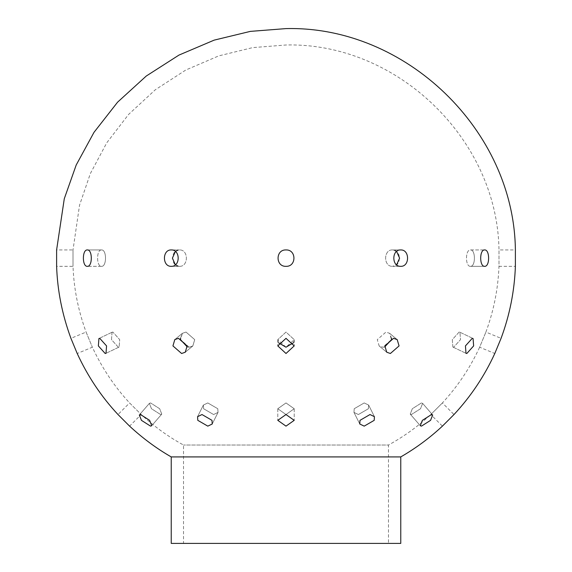 <?xml version="1.0" encoding="UTF-8"?>
<svg xmlns="http://www.w3.org/2000/svg" width="572" height="572" viewBox="0 0 572 572"><rect width="100%" height="100%" fill="white"/><g stroke="black" fill="none" stroke-linecap="round" stroke-linejoin="round"><path stroke-width="0.43" stroke-dasharray="2.86 2.15" d="M400.765 543.4L171.235 543.4L400.765 543.4M400.765 456.921L171.235 456.921M388.474 543.4L183.526 543.4L388.474 543.4L183.526 543.4L388.474 543.4L388.474 445.03L183.526 445.03L388.474 445.03C403.825 436.6 417.939 426.433 430.802 414.536L442.399 402.938L430.802 414.536L442.406 426.133L453.996 414.543L442.399 402.938C457.75 386.329 470.155 367.753 479.636 347.211L485.907 332.067L479.636 347.211L494.794 353.496L501.065 338.345L485.907 332.067C493.729 310.846 498.09 288.932 498.984 266.33L498.984 249.935L498.984 266.33L515.386 266.33L515.386 249.935L498.984 249.935C497.447 139.06 396.882 42.278 286 44.995L252.652 47.619L218.797 55.87L185.85 69.991L155.319 89.761L128.593 114.429L106.735 142.843L90.34 173.595L79.529 205.248L73.016 249.935L73.016 266.33L73.016 249.935L56.614 249.935L56.614 266.33L73.016 266.33C73.838 288.56 78.2 310.474 86.093 332.067L92.364 347.211L86.093 332.067L70.935 338.345L77.206 353.496L92.364 347.211C102.023 368.018 114.429 386.593 129.601 402.938L141.198 414.536L129.601 402.938L118.004 414.543L129.594 426.133L141.198 414.536C154.54 426.776 168.647 436.937 183.526 445.03L183.526 543.4M470.449 266.33C465.165 266.781 465.165 249.485 470.449 249.935C475.732 249.485 475.732 266.781 470.449 266.33C475.732 266.781 475.732 249.485 470.449 249.935L484.656 249.935C479.372 249.485 479.372 266.781 484.656 266.33C489.939 266.781 489.939 249.485 484.656 249.935L470.449 249.935C465.165 249.485 465.165 266.781 470.449 266.33L484.656 266.33L470.449 266.33M453.689 347.211L452.874 347.04L452.309 339.639L459.123 332.067L459.945 332.246L460.51 339.639L453.689 347.211L460.51 339.639L459.945 332.246L459.123 332.067L452.309 339.639L452.874 347.04L453.689 347.211M466.816 353.496L473.637 345.917L473.073 338.524L472.25 338.345L465.436 345.917L466.001 353.317L466.816 353.496M411.404 414.536L410.231 414.107L412.326 408.737L421.442 402.938L422.622 403.374L420.527 408.737L411.404 414.536L420.527 408.737L422.622 403.374L421.442 402.938L412.326 408.737L410.231 414.107L411.404 414.536M421.45 426.133L430.573 420.341L432.668 414.972L431.495 414.543L422.372 420.341L420.277 425.704L421.45 426.133M150.558 402.938L149.378 403.374L151.473 408.737L160.596 414.536L161.769 414.107L159.674 408.737L150.558 402.938L159.674 408.737L161.769 414.107L160.596 414.536L151.473 408.737L149.378 403.374L150.558 402.938M112.877 332.067L112.055 332.246L111.49 339.639L118.311 347.211L119.126 347.04L119.691 339.639L112.877 332.067L119.691 339.639L119.126 347.04L118.311 347.211L111.49 339.639L112.055 332.246L112.877 332.067M101.551 249.935C96.268 249.485 96.268 266.781 101.551 266.33C106.835 266.781 106.835 249.485 101.551 249.935C106.835 249.485 106.835 266.781 101.551 266.33L87.344 266.33C92.628 266.781 92.628 249.485 87.344 249.935C82.061 249.485 82.061 266.781 87.344 266.33L101.551 266.33C96.268 266.781 96.268 249.485 101.551 249.935L87.344 249.935L101.551 249.935M396.596 251.444L392.492 249.935C383.34 249.485 383.34 266.781 392.492 266.33C383.34 266.781 383.34 249.485 392.492 249.935C401.644 249.485 401.644 266.781 392.492 266.33L396.596 264.829M392.492 249.935L400.693 249.935C391.541 249.485 391.541 266.781 400.693 266.33C409.852 266.781 409.852 249.485 400.693 249.935L392.492 249.935M391.634 338.61L389.618 333.326L385.957 332.067L377.284 339.639L379.157 345.953L382.818 347.211L379.157 345.953L377.284 339.639L385.957 332.067L389.618 333.326L391.484 339.639L382.818 347.211L384.72 346.954M390.397 353.496L399.063 345.917L397.197 339.604L393.536 338.345L384.863 345.917L386.736 352.23L390.397 353.496M358.401 414.536L353.968 412.405L354.204 408.737L364.2 402.938L368.633 405.069L368.404 408.737L358.401 414.536L368.404 408.737L368.633 405.069L364.2 402.938L354.204 408.737L353.968 412.405L358.401 414.536M364.2 426.133L374.202 420.341L374.431 416.673L369.998 414.543L360.002 420.341L359.767 424.002L364.2 426.133M207.8 402.938L203.367 405.069L203.596 408.737L213.599 414.536L218.032 412.405L217.796 408.737L207.8 402.938L217.796 408.737L218.032 412.405L213.599 414.536L203.596 408.737L203.367 405.069L207.8 402.938M187.28 346.954L189.182 347.211L192.843 345.953L194.716 339.639L186.043 332.067L182.382 333.326L180.366 338.61M175.404 264.829L179.508 266.33C188.66 266.781 188.66 249.485 179.508 249.935L175.404 251.444M179.508 266.33L171.307 266.33C180.459 266.781 180.459 249.485 171.307 249.935C162.148 249.485 162.148 266.781 171.307 266.33L179.508 266.33C170.356 266.781 170.356 249.485 179.508 249.935C188.66 249.485 188.66 266.781 179.508 266.33M286 266.33C275.432 266.781 275.432 249.485 286 249.935C296.568 249.485 296.568 266.781 286 266.33C296.568 266.781 296.568 249.485 286 249.935C275.432 249.485 275.432 266.781 286 266.33C296.568 266.781 296.568 249.485 286 249.935C275.432 249.485 275.432 266.781 286 266.33M286 347.211L277.799 339.639L286 332.067L294.201 339.639L286 347.211M286 353.496L294.201 345.917L286 338.345L277.799 345.917L286 353.496M286 414.536L277.799 408.737L286 402.938L294.201 408.737L286 414.536L294.201 408.737L286 402.938L277.799 408.737L286 414.536M286 426.133L294.201 420.341L286 414.543L277.799 420.341L286 426.133M293.457 342.778L294.201 339.639L286 332.067L277.799 339.639L278.543 342.778M179.508 249.935L171.307 249.935L179.508 249.935M189.182 347.211L180.516 339.639L182.382 333.326L186.043 332.067L194.716 339.639L192.843 345.953L189.182 347.211M181.603 353.496L185.264 352.23L187.137 345.917L178.464 338.345L174.803 339.604L172.937 345.917L181.603 353.496M207.8 426.133L212.233 424.002L211.998 420.341L202.002 414.543L197.569 416.673L197.798 420.341L207.8 426.133M392.492 266.33L400.693 266.33L392.492 266.33M105.184 353.496L105.999 353.317L106.564 345.917L99.75 338.345L98.927 338.524L98.363 345.917L105.184 353.496M150.55 426.133L151.723 425.704L149.628 420.341L140.505 414.543L139.332 414.972L141.427 420.341L150.55 426.133M452.874 347.04L466.001 353.317L452.874 347.04M459.945 332.246L473.073 338.524L459.945 332.246M410.231 414.107L420.277 425.704L410.231 414.107M422.622 403.374L432.668 414.972L422.622 403.374M149.378 403.374L139.332 414.972L149.378 403.374M161.769 414.107L151.723 425.704L161.769 414.107M112.055 332.246L98.927 338.524L112.055 332.246M119.126 347.04L105.999 353.317L119.126 347.04M379.157 345.953L386.736 352.23L379.157 345.953M389.618 333.326L397.197 339.604L389.618 333.326M353.968 412.405L359.767 424.002L353.968 412.405M368.633 405.069L374.431 416.673L368.633 405.069M203.367 405.069L197.569 416.673L203.367 405.069M218.032 412.405L212.233 424.002L218.032 412.405M182.382 333.326L174.803 339.604L182.382 333.326M192.843 345.953L185.264 352.23L192.843 345.953M277.799 339.639L277.799 345.917L277.799 339.639M294.201 339.639L294.201 345.917L294.201 339.639M277.799 408.737L277.799 420.341L277.799 408.737M294.201 408.737L294.201 420.341L294.201 408.737"/><path stroke-width="0.86" d="M400.765 543.4L171.235 543.4L400.765 543.4L400.765 456.921C415.808 448.233 429.686 437.966 442.406 426.133L453.996 414.543C470.87 396.382 484.47 376.033 494.794 353.496L501.065 338.345C509.702 315.108 514.478 291.105 515.386 266.33L515.386 249.935C514.064 130.287 405.641 25.661 286 28.6L250.357 31.381L214.178 40.126L178.95 55.091L146.268 76.033L117.582 102.181L94.008 132.332L76.198 165.022L64.286 198.727L56.614 249.935L56.614 266.33C57.45 290.726 62.226 314.729 70.935 338.345L77.206 353.496C87.752 376.355 101.344 396.703 118.004 414.543L129.594 426.133C142.75 438.288 156.628 448.548 171.235 456.921L400.765 456.921M140.505 414.543L149.628 420.341L151.723 425.704L150.55 426.133L141.427 420.341L139.332 414.972L140.505 414.543M99.75 338.345L106.564 345.917L105.999 353.317L105.184 353.496L98.363 345.917L98.927 338.524L99.75 338.345M87.344 249.935C92.628 249.485 92.628 266.781 87.344 266.33C82.061 266.781 82.061 249.485 87.344 249.935M202.002 414.543L211.998 420.341L212.233 424.002L207.8 426.133L197.798 420.341L197.569 416.673L202.002 414.543M180.366 338.61L180.516 339.639L187.28 346.954M178.464 338.345L187.137 345.917L185.264 352.23L181.603 353.496L172.937 345.917L174.803 339.604L178.464 338.345M175.404 251.444L172.408 258.136L175.404 264.829M171.307 249.935C180.459 249.485 180.459 266.781 171.307 266.33C162.148 266.781 162.148 249.485 171.307 249.935M286 414.543L294.201 420.341L286 426.133L277.799 420.341L286 414.543M278.543 342.778L286 347.211L293.457 342.778M286 338.345L294.201 345.917L286 353.496L277.799 345.917L286 338.345M286 249.935C296.568 249.485 296.568 266.781 286 266.33C275.432 266.781 275.432 249.485 286 249.935M369.998 414.543L374.431 416.673L374.202 420.341L364.2 426.133L359.767 424.002L360.002 420.341L369.998 414.543M384.72 346.954L391.484 339.639L391.634 338.61M393.536 338.345L397.197 339.604L399.063 345.917L390.397 353.496L386.736 352.23L384.863 345.917L393.536 338.345M396.596 264.829L399.592 258.136L396.596 251.444M400.693 249.935C409.852 249.485 409.852 266.781 400.693 266.33C391.541 266.781 391.541 249.485 400.693 249.935M431.495 414.543L432.668 414.972L430.573 420.341L421.45 426.133L420.277 425.704L422.372 420.341L431.495 414.543M472.25 338.345L473.073 338.524L473.637 345.917L466.816 353.496L466.001 353.317L465.436 345.917L472.25 338.345M484.656 249.935C489.939 249.485 489.939 266.781 484.656 266.33C479.372 266.781 479.372 249.485 484.656 249.935M171.235 543.4L171.235 456.921"/></g></svg>
